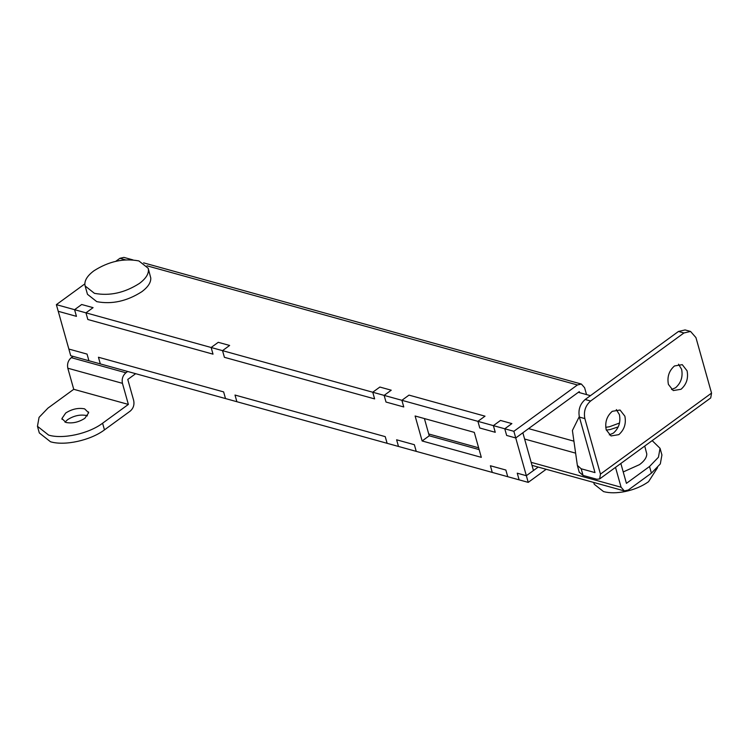 <?xml version="1.0" encoding="UTF-8"?>
<svg xmlns="http://www.w3.org/2000/svg" width="749" height="749" viewBox="0 0 749 749"><rect width="100%" height="100%" fill="white"/><g stroke="black" fill="none" stroke-linecap="round" stroke-linejoin="round"><path stroke-width="1.12" d="M605.744 427.314L609.471 426.752L619.507 423.026M606.306 430.113L610.248 429.533L618.225 426.883M593.742 482.45L594.247 484.266L603.563 491.606C609.658 493.216 616.914 493.179 625.331 491.494C634.375 489.546 642.108 486.288 648.54 481.701L657.528 467.694M644.739 446.058L646.771 453.875C646.808 457.414 644.402 461 639.534 464.623L623.215 471.945M620.846 463.481L626.426 483.348L649.533 466.496L658.446 457.227L660.047 448.305L652.182 440.627M660.047 448.305L661.919 454.961L660.318 463.884L651.405 473.162L628.299 490.005L624.329 490.923L532.015 465.363M531.163 462.339L621.09 487.234L624.329 490.923M621.09 487.234L615.509 467.367M578.331 392.317L590.427 395.669M668.417 384.424L673.239 390.575L681.028 389.274C686.496 384.452 688.518 378.301 687.076 370.811L682.264 364.66L674.475 365.961C668.997 370.783 666.985 376.944 668.417 384.424M671.516 389.517L675.561 387.767C681.038 382.936 683.051 376.784 681.618 369.304L678.519 364.201M606.213 429.786L611.025 435.946L618.814 434.645C624.291 429.814 626.314 423.662 624.872 416.182L620.05 410.021L612.261 411.323C606.793 416.154 604.771 422.305 606.213 429.786M609.302 434.888L613.356 433.128C618.833 428.306 620.846 422.146 619.414 414.665L616.315 409.572M579.277 416.631L572.405 430.478L577.367 465.447L579.323 472.497M579.398 417.09C578.031 409.965 579.951 404.104 585.166 399.507L590.624 401.015C585.418 405.612 583.49 411.473 584.857 418.597L579.398 417.09L595.006 472.6L581.177 468.771L583.05 475.428L579.239 472.113M577.367 465.447L581.177 468.771M584.857 418.597L600.464 474.108L711.55 393.103L695.943 337.593L690.559 331.451L683.94 332.968L678.472 331.461L685.092 329.935L690.559 331.451M585.166 399.507L678.472 331.461M590.624 401.015L683.94 332.968M711.55 393.103L710.717 397.944L599.631 478.948L596.878 479.257L583.05 475.428M600.464 474.108L599.631 478.948M65.725 413.008C71.96 409.029 78.252 407.643 84.618 408.851L88.644 412.774L84.843 418.307C78.608 422.277 72.316 423.662 65.949 422.464L61.924 418.541L65.725 413.008M88.522 411.931L88.644 412.774M87.446 415.835L86.491 415.517C80.124 414.309 73.833 415.695 67.597 419.674L64.994 422.146M62.045 419.374L61.924 418.541M73.739 389.302L47.973 408.093L39.06 417.362L37.45 426.293L48.619 435.094C62.85 439.41 88.728 433.708 102.594 423.222L128.369 404.423L73.739 389.302L67.813 368.208C66.989 363.93 68.14 360.409 71.277 357.657L73.056 356.355M128.369 404.423L122.443 383.329C121.619 379.05 122.77 375.539 125.898 372.777L127.676 371.485M135.663 373.695L127.77 379.443L133.697 400.537C134.52 404.816 133.369 408.327 130.242 411.089L104.467 429.879C90.601 440.375 64.723 446.067 50.492 441.76L39.322 432.95L37.45 426.293M474.295 432.37L481.317 457.349L422.136 440.974L415.115 415.995L474.295 432.37M479.135 449.597L429.243 435.787L422.136 440.974M429.243 435.787L424.402 418.56M87.83 319.495L213.016 354.155L211.143 347.499L222.528 350.644L224.4 357.31L374.622 398.899L372.749 392.233L384.134 395.388L386.007 402.044L403.758 406.96L401.885 400.303L477.909 421.341L479.781 428.007L495.258 432.295L493.385 425.629L504.77 428.784L506.642 435.441L515.743 437.959L526.35 475.709L517.25 473.19L519.123 479.847L507.738 476.701L505.865 470.035L490.389 465.756L492.262 472.413L416.238 451.366L414.366 444.709L396.614 439.794L398.487 446.451L387.111 443.305L385.239 436.639L235.008 395.051L236.881 401.717L225.505 398.562L223.633 391.905L98.447 357.245L100.319 363.902L88.934 360.756L87.062 354.099L68.852 349.053L58.244 311.303L76.454 316.35L74.582 309.683L85.957 312.839L87.83 319.495L85.957 312.839L93.073 307.652L85.957 312.839L211.143 347.499L218.259 342.312L229.634 345.458L222.528 350.644L229.634 345.458L218.259 342.312L211.143 347.499L213.016 354.155L87.83 319.495M379.865 387.046L391.24 390.201L384.134 395.388L391.24 390.201L379.865 387.046L372.749 392.233L222.528 350.644L224.4 357.31L374.622 398.899L372.749 392.233L379.865 387.046M409.001 395.116L485.015 416.163L477.909 421.341L485.015 416.163L409.001 395.116L401.885 400.303L384.134 395.388L386.007 402.044L403.758 406.96L401.885 400.303L409.001 395.116M500.501 420.442L511.876 423.597L504.77 428.784L511.876 423.597L500.501 420.442L493.385 425.629L477.909 421.341L479.781 428.007L495.258 432.295L493.385 425.629L500.501 420.442M579.576 392.663L579.286 391.624L515.743 437.959L522.858 432.782L533.466 470.522L526.35 475.709L538.194 467.076M56.372 304.646L58.244 311.303L76.454 316.35L74.582 309.683L81.688 304.506L93.073 307.652L81.688 304.506L74.582 309.683L56.372 304.646L84.852 283.88M138.874 260.924L148.19 268.264L148.442 269.715C148.639 274.218 145.634 278.787 139.417 283.431C124.577 292.896 109.579 296.192 94.44 293.327L85.133 285.987L84.871 284.536C84.674 280.032 87.68 275.463 93.897 270.82C108.736 261.354 123.735 258.059 138.874 260.924M148.19 268.264L150.783 278.038C150.98 282.542 147.974 287.12 141.758 291.754C126.918 301.22 111.919 304.525 96.78 301.65L87.474 294.31L85.133 285.987M115.777 261.326L119.915 258.311L123.885 257.394L132.929 259.894M513.87 431.302L504.77 428.784L506.642 435.441L515.743 437.959L513.87 431.302L577.413 384.967L581.383 384.05L584.613 387.739L586.542 394.592M88.934 360.756L70.724 355.719L68.852 349.053L87.062 354.099L88.934 360.756M546.171 469.286L528.223 482.375L519.123 479.847L517.25 473.19L526.35 475.709L528.223 482.375M507.738 476.701L492.262 472.413L490.389 465.756L505.865 470.035L507.738 476.701M416.238 451.366L398.487 446.451L396.614 439.794L414.366 444.709L416.238 451.366M387.111 443.305L236.881 401.717L235.008 395.051L385.239 436.639L387.111 443.305M225.505 398.562L100.319 363.902L98.447 357.245L223.633 391.905L225.505 398.562M651.405 473.162L649.533 466.496M528.569 428.615L573.921 441.17M524.609 439.026L575.625 453.145M428.737 433.98L478.63 447.799M122.443 383.329L67.813 368.208M125.898 372.777L71.277 357.657M102.594 423.222L104.467 429.879M577.413 384.967L146.982 265.801M125.532 259.866L119.915 258.311M143.593 262.852L581.383 384.05"/></g></svg>
